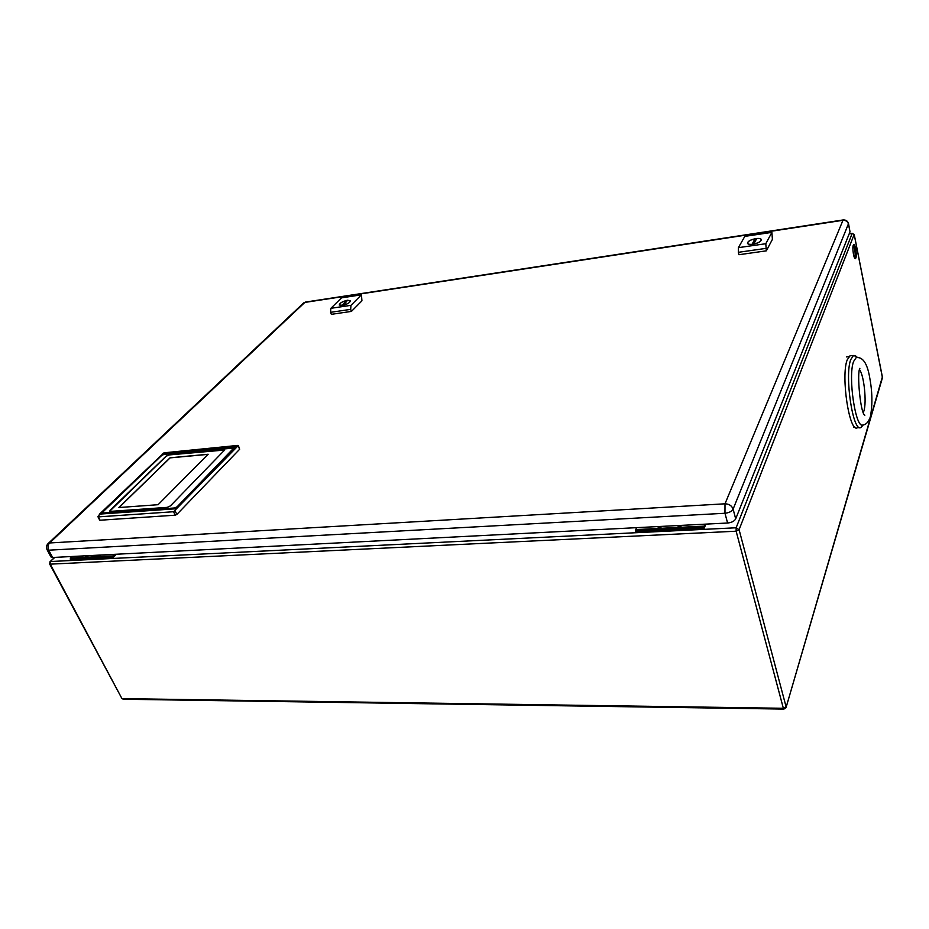 <?xml version="1.0" encoding="UTF-8"?>
<svg xmlns="http://www.w3.org/2000/svg" width="929" height="929" viewBox="0 0 929 929"><rect width="100%" height="100%" fill="white"/><g stroke="black" fill="none" stroke-linecap="round" stroke-linejoin="round"><path stroke-width="1.39" d="M683.233 525.28L679.865 526.209L677.206 525.593M663.26 526.302L659.915 527.231L657.314 526.604M705.912 524.13L704.205 528.125L635.738 531.527L635.494 530.738L703.985 527.324L704.205 528.125M678.96 525.5L679.087 526.209M659.091 526.522L659.207 527.231M704.821 524.177L703.985 527.324M636.458 527.672L635.494 530.738M703.985 526.128L635.517 529.588M101.156 555.019L98.648 555.739L97.406 555.205M88.696 555.647L86.2 556.378L84.98 555.844M116.439 554.23L113.245 557.481L70.534 559.606L70.209 558.991L112.92 556.854L113.245 557.481M114.581 554.334L112.92 556.854M71.905 556.506L70.209 558.991M113.024 555.914L70.314 558.062M855.864 257.995L855.435 258.599C853.902 259.69 852.032 247.95 853.298 245.163L853.716 244.594C855.249 243.526 857.107 255.185 855.864 257.995M854.761 258.239L854.796 258.146C855.539 253.524 855.04 249.181 853.321 245.093M347.516 300.241L350.5 300.741C350.001 302.715 347.249 304.294 342.209 305.502L339.259 304.991C339.747 303.017 342.499 301.437 347.516 300.241M350.965 305.327L361.439 294.818L341.535 297.849L330.875 308.312L350.965 305.327L350.674 309.369L351.441 311.401L361.927 300.822L361.439 294.818M330.875 308.312L330.573 312.318L350.674 309.369M330.573 312.318L331.351 314.339L351.441 311.401M342.859 305.339L339.364 304.956C339.689 303.179 342.197 301.67 346.877 300.392L350.396 300.787C350.07 302.552 347.551 304.062 342.859 305.339M343.73 304.944L342.418 305.2L346.006 300.787L347.318 300.531L343.73 304.944M346.006 300.787L346.366 301.716M755.962 238.579C759.098 238.196 760.897 238.532 761.374 239.601C761.014 241.633 758.169 243.189 752.815 244.269C749.691 244.652 747.903 244.315 747.439 243.247C747.787 241.226 750.632 239.67 755.962 238.579M765.798 243.723L771.883 232.378L744.826 236.361L738.381 247.66L765.798 243.723L766.332 250.842L772.405 239.38L771.883 232.378M738.381 247.66L738.334 252.316L765.775 248.415M738.334 252.316L738.915 254.72L766.332 250.842M752.931 244.199C749.819 244.594 748.031 244.269 747.566 243.212C747.903 241.25 750.655 239.728 755.846 238.648C758.97 238.242 760.77 238.579 761.246 239.636C760.909 241.61 758.134 243.131 752.931 244.199M753.942 243.77L752.235 244.025L754.836 239.078L756.543 238.823L753.942 243.77M754.836 239.078L755.323 241.145M47.925 543.744L49.597 542.966C47.832 545.021 47.53 547.425 48.714 550.189L724.968 513.261L725.003 503.808C729.091 503.924 731.785 505.69 733.109 509.115L735.698 518.87L850.012 231.762L848.467 224.063C847.631 221.404 845.704 220.15 842.696 220.336L304.84 302.424L49.597 542.966L725.003 503.808L843.114 219.952M52.628 557.493L50.944 556.947L47.042 549.654L48.714 550.189L52.628 557.493L727.593 523.015L724.968 513.261C729.068 512.808 731.773 511.426 733.109 509.115L848.514 223.645C847.712 220.963 845.866 219.743 842.975 219.976L305.455 302.076L303.318 303.249M848.525 223.668L850.012 231.762M735.698 518.87C734.374 521.204 731.68 522.586 727.593 523.015M851.022 355.737L849.954 355.853L847.167 359.976C840.733 376.152 849.408 433.111 857.339 427.793L859.824 427.595M856.352 356.515L853.484 355.482L850.732 359.604C844.368 375.792 853.008 432.821 860.869 427.514L863.366 424.82M857.084 357.56L856.12 357.665L853.565 361.532C847.689 376.675 855.725 429.813 862.995 424.878C865.84 424.774 868.22 422.3 870.136 417.481M98.369 516.884L100.077 520.228L175.233 515.189L173.572 511.728L98.369 516.884L99.519 514.109L163.98 452.806L237.847 445.409L239.659 449.241L238.312 445.49M173.572 511.728L238.114 445.746M175.105 510.799L176.847 514.445L239.659 449.241M174.28 508.256L177.497 506.769L234.201 447.883L164.317 454.142L161.379 455.465L102.469 512.076L102.039 513.017L102.875 513.261L174.28 508.256M162.343 453.793L236.547 446.768M99.519 514.109L176.475 508.732M176.847 514.445L175.233 515.189M102.817 512.042L103.154 513.005L174.547 507.977L177.114 506.793L233.771 448.068L164.073 454.374L161.727 455.431L102.817 512.042M167.232 507.362L170.425 505.887L224.702 449.973L169.032 454.85L166.082 456.185L110.191 510.184L109.773 511.124L110.621 511.368L167.232 507.362M224.725 450.019L169.066 454.943L166.128 456.278L109.796 511.159M118.877 507.536L158.093 504.702L208.154 454.246L170.077 457.776L118.877 507.536M208.038 454.362L170.123 457.869L119.04 507.524M882.445 376.721L786.039 707.596L783.913 709.094L783.356 708.281L122.431 698.62L123.418 699.247L783.821 709.082M849.164 233.911L852.16 233.458L736.14 527.777L739.089 529.704L786.085 706.783L783.356 708.281L736.14 531.214L736.14 527.777L50.549 561.522L50.236 564.147L49.62 563.949L121.815 698.353L123.243 699.247M854.146 234.503L739.089 529.704L736.14 531.214L50.236 564.147L121.815 698.353M786.108 707.364L882.445 377.743L854.25 234.816L852.45 233.446M49.934 561.813L54.869 557.377M305.746 302.03L303.702 302.889L48.308 543.384C46.404 545.23 45.974 547.32 47.042 549.654M863.331 412.476L863.865 411.048C866.838 402.327 864.04 375.235 859.569 369.707M678.333 526.104L677.624 525.86M658.452 527.126L657.755 526.882M849.211 233.771L852.265 233.33L854.262 234.654L882.504 377.557M54.532 557.4L50.073 561.685L49.62 563.949M846.505 356.922L848.874 356.666M849.954 355.853L853.484 355.482M857.537 357.549L855.528 355.795M856.12 357.665C862.565 356.643 867.024 362.925 869.509 376.5C872.389 391.457 872.668 404.893 870.334 416.819M859.882 368.325C856.608 372.935 860.602 414.346 864.853 415.217L864.458 414.798M853.751 427.386L855.086 427.282M97.928 516.721L99.658 520.101"/></g></svg>
